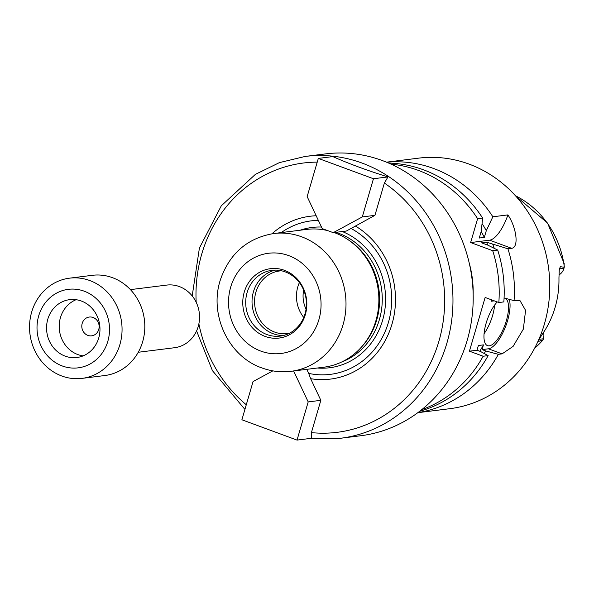 <?xml version="1.0" encoding="UTF-8"?>
<svg xmlns="http://www.w3.org/2000/svg" width="594" height="594" viewBox="0 0 594 594"><rect width="100%" height="100%" fill="white"/><g stroke="black" fill="none" stroke-linecap="round" stroke-linejoin="round"><path stroke-width="0.89" d="M138.261 352.264L174.547 347.72A31.556 28.876 -97.1 0 0 199.28 312.815A31.556 28.876 -97.1 0 0 166.706 285.09L130.42 289.627M82.069 378.378L104.826 375.527A50.497 46.198 -97.1 0 0 144.394 319.683A50.497 46.198 -97.1 0 0 92.285 275.319L69.528 278.17A50.497 46.198 -97.1 0 0 29.7 322.876A50.497 46.198 -97.1 0 0 61.835 376.009A50.497 46.198 -97.1 0 0 82.069 378.378A50.497 46.198 -97.1 0 0 121.636 322.535A50.497 46.198 -97.1 0 0 69.528 278.17M62.333 365.993A39.56 36.197 -97.1 0 0 108.665 320.923A39.56 36.197 -97.1 0 0 48.805 298.849A39.56 36.197 -97.1 0 0 62.333 365.993M65.214 356.148A29.151 26.671 -97.1 0 0 76.893 357.514A29.151 26.671 -97.1 0 0 99.733 325.274A29.151 26.671 -97.1 0 0 69.647 299.658A29.151 26.671 -97.1 0 0 46.651 325.475A29.151 26.671 -97.1 0 0 65.214 356.148M76.077 299.71A29.151 26.671 -97.1 0 0 59.214 327.398A29.151 26.671 -97.1 0 0 77.851 354.566A29.151 26.671 -97.1 0 0 83.108 355.888M87.853 335.387A9.467 8.665 -97.1 0 0 91.639 335.833A9.467 8.665 -97.1 0 0 99.064 325.363A9.467 8.665 -97.1 0 0 89.293 317.04A9.467 8.665 -97.1 0 0 81.824 325.423A9.467 8.665 -97.1 0 0 87.853 335.387M318.317 158.405L332.818 156.593C348.789 163.669 367.166 170.448 387.956 176.93L384.377 183.063L374.933 215.347L346.406 231.021L333.256 232.662L322.23 228.601L307.15 196.599L318.317 158.405L373.455 178.742L362.288 216.929L333.256 232.662M374.933 215.347L362.288 216.929M387.956 176.93L373.455 178.742M318.354 220.367A77.346 70.76 -97.1 0 0 281.266 232.581M306.779 369.334L308.694 373.403A77.346 70.76 -97.1 0 0 388.387 322.527A77.346 70.76 -97.1 0 0 351.076 228.49M316.179 215.763A82.054 75.067 -97.1 0 0 271.963 233.776M308.694 373.403L310.655 378.69L320.842 400.326L311.404 432.61L311.531 438.283L297.03 440.095L241.892 419.765L253.059 381.571L272.817 370.871M293.629 370.983L308.197 401.908L297.03 440.095M320.842 400.326L308.197 401.908M305.212 156.43A142.018 129.93 -97.1 0 1 451.774 281.222A142.018 129.93 -97.1 0 1 340.488 438.275L360.714 435.744A142.018 129.93 -97.1 0 0 472 278.69A142.018 129.93 -97.1 0 0 325.445 153.905L305.212 156.43L279.395 162.622L255.383 174.369L221.31 205.791L199.398 248.099L192.204 295.946M310.655 378.69A82.054 75.067 -97.1 0 0 391.995 324.109A82.054 75.067 -97.1 0 0 355.309 225.987M291.008 371.309A69.431 63.521 -97.1 0 0 345.418 294.527A69.431 63.521 -97.1 0 0 273.767 233.524C247.646 238.001 229.945 253.163 220.664 279.009C208.62 313.662 227.992 356.311 261.88 367.916C271.361 371.391 281.066 372.52 291.008 371.309L323.886 367.196A69.431 63.521 -97.1 0 0 360.38 348.255L361.449 347.111A68.169 62.363 -97.1 0 0 347.995 239.62L346.681 238.773A69.431 63.521 -97.1 0 0 334.147 232.551M360.38 348.255A69.431 63.521 -97.1 0 0 346.681 238.773M327.665 230.598A69.431 63.521 -97.1 0 0 306.638 229.41L273.767 233.524M265.139 336.419A34.957 31.987 -97.1 0 0 306.081 296.599A34.957 31.987 -97.1 0 0 253.185 277.086A34.957 31.987 -97.1 0 0 265.139 336.419M266.906 334.533A33.138 30.316 -97.1 0 0 280.182 336.093A33.138 30.316 -97.1 0 0 306.148 299.443A33.138 30.316 -97.1 0 0 271.955 270.329A33.138 30.316 -97.1 0 0 245.812 299.666A33.138 30.316 -97.1 0 0 266.906 334.533M275.133 270.114A33.138 30.316 -97.1 0 0 252.042 300.609A33.138 30.316 -97.1 0 0 273.225 333.746A33.138 30.316 -97.1 0 0 283.323 335.513M281.534 270.79A31.556 28.876 -97.1 0 0 279.566 270.968A31.556 28.876 -97.1 0 0 254.67 298.908A31.556 28.876 -97.1 0 0 274.762 332.113A31.556 28.876 -97.1 0 0 287.399 333.598A31.556 28.876 -97.1 0 0 289.36 333.279M299.391 282.588A31.556 28.876 -97.1 0 0 303.757 317.448M303.675 290.102A27.458 25.119 -97.1 0 0 306.051 309.11M421.777 409.637A126.24 115.496 -97.1 0 0 483.137 356.237L469.423 351.18L485.127 297.475L498.841 302.532A126.24 115.496 -97.1 0 0 492.701 250.69L470.641 242.552L477.621 218.689A126.24 115.496 -97.1 0 0 391.06 164.152M558.961 274.933A11.865 10.855 -97.1 0 0 563.988 268.31L564.166 263.498M563.988 268.31L559.689 268.844L560.328 266.669L564.278 267.307M534.459 348.529L543.087 339.783L538.446 341.491L539.085 339.315A11.865 10.855 -97.1 0 0 539.122 339.181M560.328 266.669L559.281 269.453L558.947 278.037A90.734 83.011 -97.1 0 1 542.678 333.68L538.476 340.28M538.067 341.179L538.446 341.491M543.087 339.783L543.384 338.78A11.865 10.855 -97.1 0 0 543.569 332.365M470.641 242.552L489.612 240.184A28.401 10.365 110.2 0 0 507.9 214.902C516.372 227.205 519.282 247.446 511.664 248.314L507.922 248.782L486.597 242.196L481.541 242.827L487.748 245.114L497.705 250.059L492.701 250.69M477.621 218.689L482.625 218.057L481.244 231.304L479.276 238.023L484.333 237.392L486.3 230.672L492.849 216.78L507.9 214.902M492.849 216.78A126.24 115.496 -97.1 0 0 386.575 162.214M486.3 230.672A115.08 105.287 -97.1 0 0 482.068 223.574M494.26 248.344A115.08 105.287 -97.1 0 0 492.805 244.483M504.076 297.958L514.062 300.631A126.24 115.496 -97.1 0 0 507.922 248.782M484.333 237.392A109.831 100.475 -97.1 0 0 481.185 231.512M487.867 245.174A109.831 100.475 -97.1 0 0 486.597 242.196M491.721 299.911L491.335 301.24L494.327 300.868M482.625 218.057A126.24 115.496 -97.1 0 0 388.647 163.083M498.841 302.532L503.846 301.908A126.24 115.496 -97.1 0 0 497.705 250.059M514.062 300.631L519.876 300.408L525.571 310.365L523.359 329.106L513.119 346.361L502.101 353.861L498.359 354.328L485.751 350.957L482.068 349.599L483.442 344.876L478.385 345.515L477.004 350.23L480.687 351.589L488.142 355.613L483.137 356.237M417.916 412.622A126.24 115.496 -97.1 0 0 498.359 354.328M417.82 412.689L449.792 408.694A126.24 115.496 -97.1 0 0 548.715 269.089A126.24 115.496 -97.1 0 0 418.436 158.167L386.464 162.169M484.236 353.497A115.08 105.287 -97.1 0 0 485.751 350.957M479.766 351.247A109.831 100.475 -97.1 0 0 483.442 344.876M484.073 333.709A25.245 9.214 110.2 0 0 494.616 305.116M504.068 298.069A25.245 9.214 -69.8 0 1 504.974 298.262A25.245 9.214 -69.8 0 1 504.885 325.141A25.245 9.214 -69.8 0 1 487.503 345.641A25.245 9.214 -69.8 0 1 486.122 323.218A25.245 9.214 -69.8 0 1 497.208 301.93M469.423 351.18L477.004 350.23M482.068 349.599L488.387 348.804A28.401 10.365 110.2 0 0 504.655 328.853A28.401 10.365 110.2 0 0 509.266 299.346M419.706 411.271A126.24 115.496 -97.1 0 0 488.142 355.613M317.374 368.013A70.693 64.679 -97.1 0 0 384.363 312.86A70.693 64.679 -97.1 0 0 342.315 231.534M321.495 227.042A70.693 64.679 -97.1 0 0 300.133 230.227M317.233 162.132A135.707 124.153 -97.1 0 0 196.176 302.249M198.871 323.827A135.707 124.153 -97.1 0 0 246.28 404.759M311.404 432.61A135.707 124.153 -97.1 0 0 438.869 341.387A135.707 124.153 -97.1 0 0 384.377 183.063M473.158 294.149A97.832 89.508 -97.1 0 0 469.312 263.424M341.528 362.073A68.169 62.363 -97.1 0 0 382.202 295.99A68.169 62.363 -97.1 0 0 335.87 232.336M326.693 230.242A68.169 62.363 -97.1 0 0 325 230.027M260.84 351.106A50.497 46.198 -97.1 0 0 319.98 293.584A50.497 46.198 -97.1 0 0 243.585 265.407A50.497 46.198 -97.1 0 0 260.84 351.106M559.221 270.166A11.865 10.855 -97.1 0 0 559.689 268.844A6.311 1.091 16.3 0 0 559.34 268.926M534.555 348.344A89.872 82.217 -97.1 0 0 542.827 340.162M564.3 266.736A89.872 82.217 -97.1 0 0 515.458 195.76M543.384 338.78L539.085 339.315A6.311 1.091 -163.7 0 0 539.033 339.323M489.612 240.184L511.664 248.314M488.387 348.804L502.101 353.861M340.488 438.275L311.13 438.335M196.584 330.917L212.437 370.663L244.921 409.422M515.317 195.612L547.571 223.099L564.181 263.595"/></g></svg>
